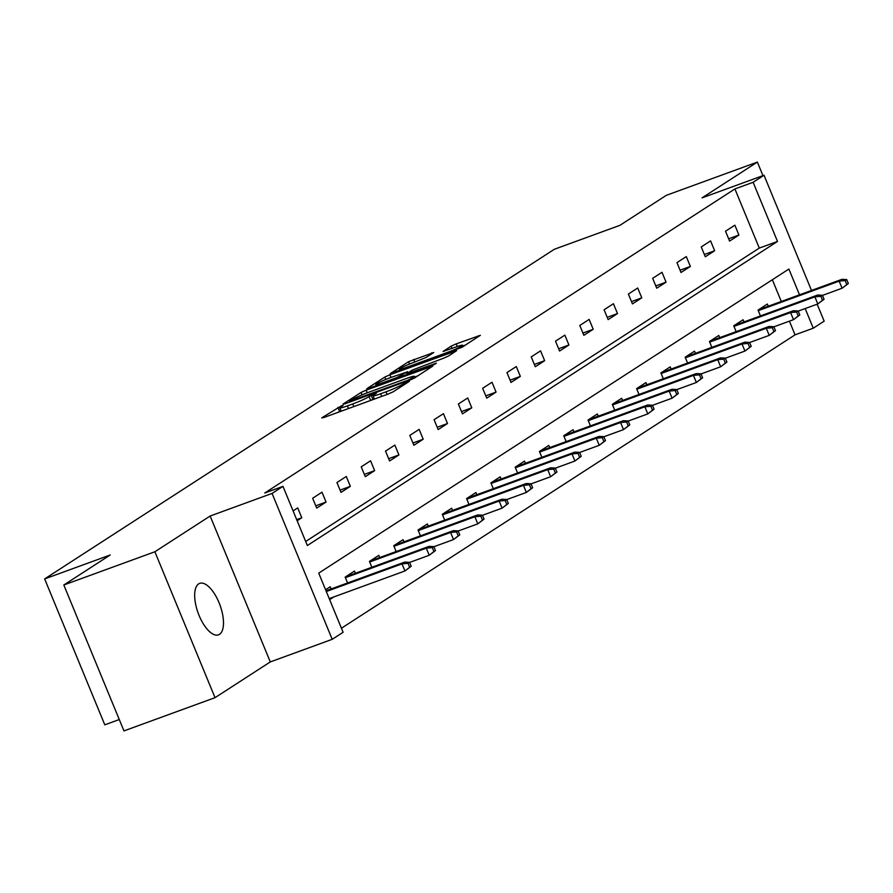 <?xml version="1.0" encoding="UTF-8"?>
<svg xmlns="http://www.w3.org/2000/svg" width="893" height="893" viewBox="0 0 893 893"><rect width="100%" height="100%" fill="white"/><g stroke="black" fill="none" stroke-linecap="round" stroke-linejoin="round"><path stroke-width="1.34" d="M341.506 405.779L321.703 417.879L323.746 417.567L388.098 394.081L393.199 391.781L409.44 381.289L402.33 384.47A13.451 1.172 -22.4 0 1 385.999 391.815L380.641 393.768A13.451 1.172 -22.4 0 1 373.095 395.733A13.451 1.172 -22.4 0 1 374.089 394.784L376.411 393.21L374.759 393.646L369.088 396.604A13.451 1.172 -22.4 0 1 352.757 403.949L347.388 405.902A13.451 1.172 -22.4 0 1 339.842 407.867A13.451 1.172 -22.4 0 1 340.836 406.918L343.158 405.344L341.506 405.779M340.981 410.601L337.9 412.399M374.223 398.468L371.142 400.265M198.681 583.866A27.404 11.62 69.9 0 0 198.626 614.328A27.404 11.62 69.9 0 0 218.472 634.845A27.404 11.62 69.9 0 0 219.477 634.343A27.404 11.62 69.9 0 0 219.533 603.891A27.404 11.62 69.9 0 0 199.686 583.363A27.404 11.62 69.9 0 0 198.681 583.866M433.775 352.501L408.57 361.698L390.23 373.654L462.049 347.265L480.389 335.299L456.223 343.872L451.121 346.171L443.095 351.462L456.267 346.897A11.241 0.982 -22.4 0 1 462.574 345.256A11.241 0.982 -22.4 0 1 448.085 352.188L405.723 367.648A11.241 0.982 -22.4 0 1 399.417 369.289A11.241 0.982 -22.4 0 1 413.894 362.357L426.061 357.49L433.775 352.501M305.674 541.471L759.296 248.087L734.906 188.936L753.123 182.284L764.017 175.24L811.503 290.448M63.816 584.993L154.88 551.762L215.023 697.667L123.96 730.909L63.816 584.993L110.207 554.988L44.65 578.921L554.352 249.27L619.909 225.337L666.312 195.333L757.364 162.091L702.099 197.844L764.017 175.24M215.023 697.667L270.289 661.925L210.145 516.02L154.88 551.762M210.145 516.02L272.064 493.416L282.969 486.361L307.348 545.523L777.502 241.445L753.123 182.284M734.906 188.936L264.752 493.014L282.969 486.361M366.152 390.141L361.051 392.44L343.012 404.094L345.066 403.781L409.418 380.295L414.519 377.996L432.859 366.041L366.152 390.141L367.246 392.786M366.777 388.734L384.816 377.069L389.917 374.77L456.624 350.67L448.599 355.961L443.497 358.249L412.298 370.07L406.862 373.676L436.387 363.15L434.255 364.534L366.9 389.013M762.946 175.631L757.364 162.091M44.65 578.921L104.794 724.826L119.271 719.546M297.146 520.764L301.778 517.773L297.715 507.905L293.083 510.908M316.714 508.106L326.057 502.067L321.993 492.199L312.65 498.249L316.714 508.106M341.003 492.4L350.346 486.35L346.283 476.494L336.94 482.533L341.003 492.4M365.293 476.683L374.636 470.644L370.573 460.788L361.23 466.827L365.293 476.683M389.582 460.978L398.914 454.939L394.851 445.082L385.519 451.121L389.582 460.978M413.861 445.272L423.204 439.233L419.141 429.377L409.798 435.416L413.861 445.272M438.15 429.566L447.493 423.528L443.43 413.671L434.087 419.71L438.15 429.566M462.44 413.861L471.772 407.822L467.709 397.954L458.377 404.004L462.44 413.861M486.718 398.155L496.061 392.105L491.998 382.249L482.655 388.288L486.718 398.155M511.008 382.438L520.351 376.399L516.288 366.543L506.945 372.582L511.008 382.438M535.298 366.733L544.641 360.694L540.578 350.837L531.235 356.876L535.298 366.733M559.576 351.027L568.919 344.988L564.856 335.132L555.513 341.171L559.576 351.027M583.866 335.321L593.209 329.283L589.146 319.426L579.803 325.465L583.866 335.321M608.155 319.616L617.498 313.577L613.435 303.709L604.092 309.759L608.155 319.616M632.445 303.91L641.777 297.86L637.714 288.004L628.382 294.043L632.445 303.91M656.723 288.205L666.066 282.155L662.003 272.298L652.66 278.337L656.723 288.205M681.013 272.488L690.356 266.449L686.293 256.592L676.95 262.631L681.013 272.488M705.303 256.782L714.646 250.743L710.571 240.887L701.239 246.926L705.303 256.782M729.581 241.077L738.924 235.038L734.861 225.181L725.518 231.22L729.581 241.077M341.439 628.225L795.049 334.842L789.412 321.156M781.297 301.477L772.345 279.743M329.651 599.638L333.848 596.926M331.113 588.967L330.22 586.779L325.588 589.771M347.567 582.962L345.167 577.112L354.499 571.073L355.403 573.25M371.856 567.245L369.445 561.407L378.788 555.368L379.692 557.545M396.146 551.539L393.735 545.701L403.078 539.662L403.971 541.839M420.424 535.833L418.024 529.995L427.367 523.957L428.26 526.133M444.714 520.128L442.303 514.29L451.646 508.24L452.55 510.428M469.004 504.422L466.592 498.573L475.936 492.534L476.84 494.722M493.293 488.717L490.882 482.867L500.225 476.829L501.118 479.005M517.572 473L515.172 467.162L524.504 461.123L525.408 463.3M541.861 457.294L539.45 451.456L548.793 445.417L549.697 447.594M566.151 441.589L563.74 435.751L573.083 429.712L573.976 431.888M590.429 425.883L588.029 420.045L597.372 413.995L598.265 416.183M614.719 410.177L612.308 404.328L621.651 398.289L622.555 400.477M639.008 394.472L636.597 388.622L645.94 382.584L646.833 384.76M663.298 378.755L660.887 372.917L670.23 366.878L671.123 369.055M687.577 363.049L685.177 357.211L694.508 351.172L695.413 353.349M711.866 347.344L709.455 341.506L718.798 335.467L719.702 337.643M736.156 331.638L733.745 325.8L743.088 319.75L743.981 321.938M760.434 315.932L758.034 310.094L767.366 304.044L768.27 306.232M817.162 304.178L824.161 321.145L813.266 328.2L805.173 308.565M795.049 334.842L813.266 328.2M799.503 294.824L788.876 269.05L318.723 573.127L343.102 632.277L332.207 639.321L272.064 493.416M270.289 661.925L332.207 639.321M759.296 248.087L777.502 241.445M301.778 517.773L296.677 519.626M326.057 502.067L315.776 505.818M350.346 486.35L340.066 490.112M374.636 470.644L364.344 474.395M398.914 454.939L388.634 458.689M423.204 439.233L412.923 442.984M447.493 423.528L437.202 427.278M471.772 407.822L461.491 411.573M496.061 392.105L485.781 395.867M520.351 376.399L510.07 380.161M544.641 360.694L534.349 364.444M568.919 344.988L558.638 348.739M593.209 329.283L582.928 333.033M617.498 313.577L607.207 317.328M641.777 297.86L631.496 301.622M666.066 282.155L655.786 285.916M690.356 266.449L680.075 270.199M714.646 250.743L704.354 254.494M738.924 235.038L728.643 238.788M417.98 375.763L414.665 376.969M349.699 401.18L407.621 380.34L413.414 377.304A13.451 1.172 -22.4 0 0 414.408 376.355A13.451 1.172 -22.4 0 0 406.862 378.319L368.251 392.418A13.451 1.172 -22.4 0 0 351.92 399.751L349.699 401.18M390.308 377.661A11.241 0.982 -22.4 0 0 375.83 384.593A11.241 0.982 -22.4 0 0 382.137 382.952L397.061 377.505L407.286 371.901L390.308 377.661M465.51 345.022L462.875 345.982M411.193 566.262L409.574 562.322L408.012 563.327L409.641 567.267L411.193 566.262L404.931 570.973L402.006 563.874L404.808 562.065L326.023 590.82M408.012 563.327L402.006 563.874L326.302 591.512M409.641 567.267L404.931 570.973L329.227 598.611M404.808 562.065L409.574 562.322M435.483 550.557L433.853 546.605L432.301 547.621L433.931 551.561L435.483 550.557L429.22 555.267L426.296 548.168L429.098 546.36L345.602 576.833M432.301 547.621L426.296 548.168L345.401 577.693M433.931 551.561L429.22 555.267L409.619 562.423M429.098 546.36L433.853 546.605M459.772 534.851L458.142 530.9L456.591 531.904L458.209 535.856L459.772 534.851L453.51 539.562L450.574 532.462L453.376 530.654L369.881 561.128M456.591 531.904L450.574 532.462L369.691 561.987M458.209 535.856L453.51 539.562L433.898 546.717M453.376 530.654L458.142 530.9M484.051 519.134L482.432 515.194L480.869 516.199L482.499 520.15L484.051 519.134L477.788 523.856L474.864 516.757L477.666 514.937L394.17 545.422M480.869 516.199L474.864 516.757L393.969 546.282M482.499 520.15L477.788 523.856L458.187 531.011M477.666 514.937L482.432 515.194M508.34 503.429L506.722 499.488L505.159 500.493L506.789 504.433L508.34 503.429L502.078 508.15L499.154 501.051L501.955 499.232L418.46 529.705M505.159 500.493L499.154 501.051L418.259 530.576M506.789 504.433L502.078 508.15L482.477 515.306M501.955 499.232L506.722 499.488M532.63 487.723L531 483.783L529.449 484.787L531.067 488.728L532.63 487.723L526.368 492.434L523.443 485.346L526.245 483.526L442.749 514M529.449 484.787L523.443 485.346L442.548 514.859M531.067 488.728L526.368 492.434L506.755 499.589M526.245 483.526L531 483.783M556.919 472.017L555.29 468.077L553.727 469.082L555.357 473.022L556.919 472.017L550.646 476.728L547.722 469.629L550.523 467.82L467.028 498.294M553.727 469.082L547.722 469.629L466.838 499.154M555.357 473.022L550.646 476.728L531.045 483.883M550.523 467.82L555.29 468.077M581.198 456.312L579.579 452.36L578.017 453.376L579.646 457.316L581.198 456.312L574.936 461.022L572.011 453.923L574.813 452.115L491.317 482.588M578.017 453.376L572.011 453.923L491.117 483.448M579.646 457.316L574.936 461.022L555.334 468.178M574.813 452.115L579.579 452.36M605.487 440.606L603.858 436.655L602.306 437.659L603.925 441.611L605.487 440.606L599.225 445.317L596.301 438.217L599.103 436.409L515.607 466.883M602.306 437.659L596.301 438.217L515.406 467.742M603.925 441.611L599.225 445.317L579.624 452.472M599.103 436.409L603.858 436.655M629.777 424.889L628.147 420.949L626.596 421.954L628.214 425.905L629.777 424.889L623.504 429.611L620.579 422.512L623.381 420.703L539.885 451.177M626.596 421.954L620.579 422.512L539.696 452.037M628.214 425.905L623.504 429.611L603.902 436.766M623.381 420.703L628.147 420.949M654.056 409.184L652.437 405.243L650.874 406.248L652.504 410.188L654.056 409.184L647.793 413.906L644.869 406.806L647.671 404.987L564.175 435.471M650.874 406.248L644.869 406.806L563.974 436.331M652.504 410.188L647.793 413.906L628.192 421.061M647.671 404.987L652.437 405.243M678.345 393.478L676.715 389.538L675.164 390.542L676.794 394.483L678.345 393.478L672.083 398.2L669.158 391.101L671.96 389.281L588.465 419.755M675.164 390.542L669.158 391.101L588.264 420.625M676.794 394.483L672.083 398.2L652.482 405.344M671.96 389.281L676.715 389.538M702.635 377.772L701.005 373.832L699.453 374.837L701.072 378.777L702.635 377.772L696.373 382.483L693.437 375.384L696.25 373.575L612.743 404.049M699.453 374.837L693.437 375.384L612.553 404.909M701.072 378.777L696.373 382.483L676.76 389.638M696.25 373.575L701.005 373.832M726.913 362.067L725.295 358.115L723.732 359.131L725.362 363.071L726.913 362.067L720.651 366.777L717.726 359.678L720.528 357.87L637.033 388.343M723.732 359.131L717.726 359.678L636.843 389.203M725.362 363.071L720.651 366.777L701.05 373.933M720.528 357.87L725.295 358.115M751.203 346.361L749.584 342.41L748.021 343.425L749.651 347.366L751.203 346.361L744.941 351.072L742.016 343.972L744.818 342.164L661.322 372.638M748.021 343.425L742.016 343.972L661.121 373.497M749.651 347.366L744.941 351.072L725.339 358.227M744.818 342.164L749.584 342.41M775.492 330.644L773.863 326.704L772.311 327.709L773.93 331.66L775.492 330.644L769.23 335.366L766.306 328.267L769.107 326.458L685.612 356.932M772.311 327.709L766.306 328.267L685.411 357.792M773.93 331.66L769.23 335.366L749.618 342.521M769.107 326.458L773.863 326.704M799.782 314.939L798.152 310.998L796.601 312.003L798.219 315.955L799.782 314.939L793.509 319.661L790.584 312.561L793.386 310.742L709.89 341.226M796.601 312.003L790.584 312.561L709.701 342.086M798.219 315.955L793.509 319.661L773.907 326.816M793.386 310.742L798.152 310.998M824.06 299.233L822.442 295.293L820.879 296.297L822.509 300.238L824.06 299.233L817.798 303.955L814.874 296.856L817.675 295.036L734.18 325.51M820.879 296.297L814.874 296.856L733.979 326.38M822.509 300.238L817.798 303.955L798.197 311.11M817.675 295.036L822.442 295.293M848.35 283.527L846.72 279.587L845.169 280.592L846.798 284.532L848.35 283.527L842.088 288.238L839.163 281.139L841.965 279.33L758.47 309.804M845.169 280.592L839.163 281.139L758.269 310.664M846.798 284.532L842.088 288.238L822.486 295.393M841.965 279.33L846.72 279.587M339.563 411.327L337.934 407.387M404.897 384.224L404.44 383.108M372.816 399.193L371.187 395.253M348.482 408.536L347.388 405.902M353.84 406.583L352.757 403.949M370.662 400.444L369.088 396.604M381.724 396.403L380.641 393.768M387.093 394.449L385.999 391.815M402.788 385.586L402.33 384.47M430.839 367.447L430.504 366.655M362.045 394.851L361.051 392.44M411.494 379.469L411.193 378.744M413.85 378.375L413.414 377.304M385.787 379.425L384.816 377.069M391 377.415L389.917 374.77M454.593 352.076L454.269 351.284M402.542 376.109L402.163 375.205M407.744 373.017L407.286 371.901M452.048 348.437L451.121 346.171M457.316 346.517L456.223 343.872M478.358 336.717L478.034 335.913M409.541 364.054L408.57 361.698M414.765 362.045L413.671 359.41M432.056 353.606L431.732 352.813M341.215 411.193L339.842 407.867M374.468 399.059L373.095 395.733M349.766 402.062L349.487 401.392M414.966 377.717L414.408 376.355M407.163 374.424L406.862 373.676M376.288 385.687L375.83 384.593M408.09 372.794L407.599 371.6M399.863 370.383L399.417 369.289M463.11 346.573L462.574 345.256"/></g></svg>
